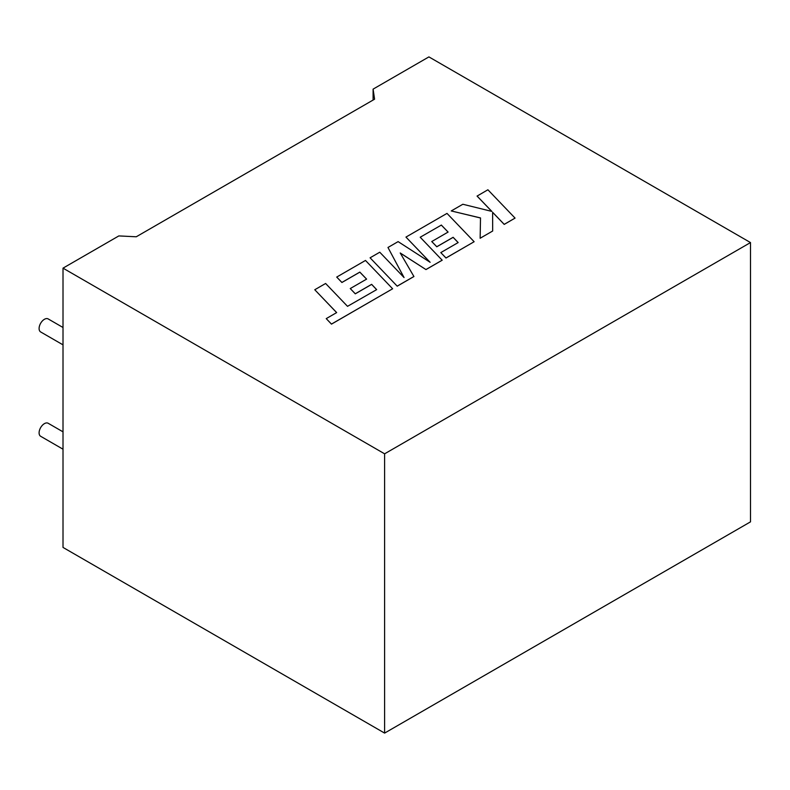 <?xml version="1.0" encoding="UTF-8"?>
<svg xmlns="http://www.w3.org/2000/svg" width="790" height="790" viewBox="0 0 790 790"><rect width="100%" height="100%" fill="white"/><g stroke="black" fill="none" stroke-linecap="round" stroke-linejoin="round"><path stroke-width="1.19" d="M63.012 449.204L40.655 436.287A7.515 4.345 -60 0 1 39.5 430.264A7.515 4.345 -60 0 1 44.408 423.647A7.515 4.345 -60 0 1 48.17 423.272L63.012 431.844M63.012 327.495L48.17 318.923A7.515 4.345 120 0 0 44.408 319.298A7.515 4.345 120 0 0 39.5 325.924A7.515 4.345 120 0 0 40.655 331.948L63.012 344.855M63.012 268.146L384.612 453.816L384.612 733.1L63.012 547.431L63.012 268.146L118.826 235.924L136.255 236.783L374.579 99.194L373.097 89.132L373.097 100.044M384.612 453.816L750.5 242.57L428.911 56.9L373.097 89.132M384.612 733.1L750.5 521.854L750.5 242.57M314.766 289.742L336.668 312.593L326.231 318.617L331.474 324.088L392.63 288.775L365.494 260.453L336.718 277.073L341.902 282.445L359.835 272.096L366.6 279.117L350.256 288.557L355.283 293.781L371.636 284.341L376.662 289.624L347.521 306.332L325.618 283.482L314.766 289.742L336.639 312.613M326.231 318.617L331.474 324.137L392.63 288.775M336.718 277.073L341.902 282.494L359.835 272.145L366.57 279.137M350.256 288.557L355.283 293.831L371.636 284.39L376.632 289.644M431.745 241.503L436.781 246.737L453.134 237.296L458.161 242.57L440.8 252.593L445.995 257.975L474.138 241.72L447.002 213.399L405.961 237.089L430.135 262.3L398.121 241.622L387.969 247.477L404.055 277.547L379.763 252.217L370.085 257.807L397.222 286.178L413.93 276.53L400.214 252.968L425.968 269.578L442.193 260.216L420.211 237.237L441.324 225.091L448.068 232.082L431.745 241.552L436.781 246.786L453.134 237.346L458.121 242.589M397.222 286.128L413.93 276.48M400.263 253.057L425.968 269.578M425.968 269.528L442.193 260.167M420.211 237.237L441.324 225.091M441.324 225.041L448.098 232.062M440.8 252.593L445.995 258.024L474.138 241.72M405.961 237.089L430.007 262.211M387.969 247.477L403.996 277.478M370.085 257.807L397.222 286.178M477.071 196.039L491.834 211.404L462.841 204.255L451.248 210.94L480.508 217.931L480.142 238.254L492.674 231.016L492.624 212.293L504.208 224.36L515.06 218.099L487.904 189.778L477.071 196.088L491.765 211.384M515.06 218.099L504.208 224.409L492.624 212.342M451.248 210.94L480.508 217.991M480.142 238.254L492.674 231.016"/></g></svg>
